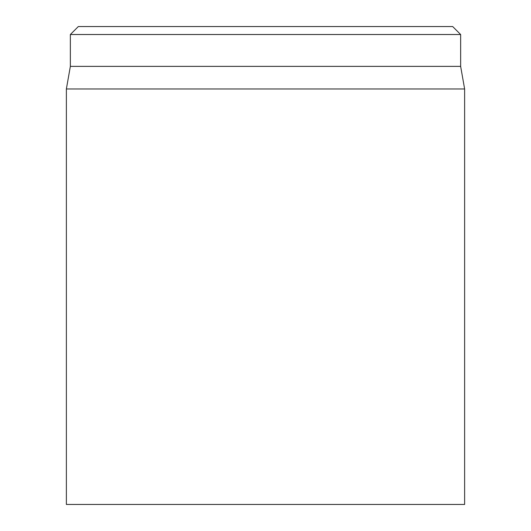 <?xml version="1.0" encoding="UTF-8"?>
<svg xmlns="http://www.w3.org/2000/svg" width="531" height="531" viewBox="0 0 531 531"><rect width="100%" height="100%" fill="white"/><g stroke="black" fill="none" stroke-linecap="round" stroke-linejoin="round"><path stroke-width="0.8" d="M452.677 26.55L78.322 26.55L70.358 34.515L460.642 34.515L452.677 26.55M66.375 88.962L66.375 504.45L464.625 504.45L464.625 88.962L66.375 88.962L70.358 66.375L460.642 66.375L460.642 34.515M70.358 66.375L70.358 34.515M460.642 66.375L464.625 88.962"/></g></svg>
